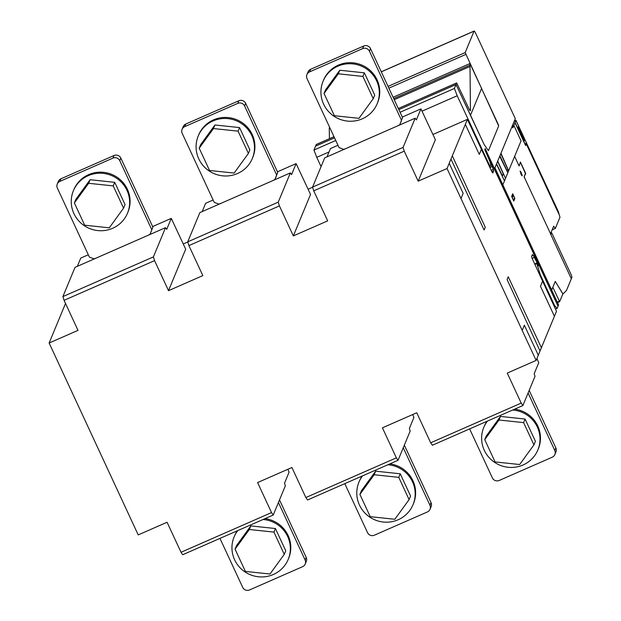 <?xml version="1.0" encoding="UTF-8"?>
<svg xmlns="http://www.w3.org/2000/svg" width="621" height="621" viewBox="0 0 621 621"><rect width="100%" height="100%" fill="white"/><g stroke="black" fill="none" stroke-linecap="round" stroke-linejoin="round"><path stroke-width="0.93" d="M514.708 409.138A29.296 28.675 22.5 0 1 537.778 426.014A29.296 28.675 22.5 0 1 538.314 448.859L537.879 449.899A29.296 28.675 -157.5 0 0 512.705 410.015M487.454 421.085A29.296 28.675 -157.5 0 0 483.759 427.473A29.296 28.675 -157.5 0 0 484.295 450.318A29.296 28.675 -157.5 0 0 523.029 464.997A29.296 28.675 -157.5 0 0 537.879 449.899M483.759 427.473L484.186 426.433A29.296 28.675 22.5 0 1 486.973 421.294M533.936 444.877L535.418 441.29L525.087 419.035L500.487 416.435L486.22 436.082L484.737 439.66L495.069 461.915L519.668 464.524L533.936 444.877L523.604 422.622L499.005 420.013L484.737 439.66M499.005 420.013L500.487 416.435M523.604 422.622L525.087 419.035M389.872 463.879A29.296 28.675 22.5 0 1 412.942 480.755A29.296 28.675 22.5 0 1 413.477 503.608L413.043 504.648A29.296 28.675 -157.5 0 0 387.869 464.756M362.617 475.833A29.296 28.675 -157.5 0 0 358.922 482.214A29.296 28.675 -157.5 0 0 359.458 505.067A29.296 28.675 -157.5 0 0 398.193 519.738A29.296 28.675 -157.5 0 0 413.043 504.648M358.922 482.214L359.357 481.174A29.296 28.675 22.5 0 1 362.136 476.043M409.099 499.618L410.582 496.039L400.25 473.784L375.651 471.176L361.383 490.823L359.901 494.409L370.232 516.664L394.832 519.265L409.099 499.618L398.767 477.363L374.168 474.755L359.901 494.409M374.168 474.755L375.651 471.176M398.767 477.363L400.25 473.784M265.035 518.62A29.296 28.675 22.5 0 1 288.105 535.504A29.296 28.675 22.5 0 1 288.641 558.349L288.214 559.389A29.296 28.675 -157.5 0 0 263.032 519.498M237.781 530.575A29.296 28.675 -157.5 0 0 234.086 536.963A29.296 28.675 -157.5 0 0 234.622 559.808A29.296 28.675 -157.5 0 0 273.364 574.487A29.296 28.675 -157.5 0 0 288.214 559.389M234.086 536.963L234.521 535.915A29.296 28.675 22.5 0 1 237.307 530.784M284.263 554.359L285.745 550.78L275.421 528.525L250.822 525.917L236.547 545.572L235.064 549.15L245.396 571.405L269.995 574.014L284.263 554.359L273.931 532.104L249.331 529.503L235.064 549.15M249.331 529.503L250.822 525.917M273.931 532.104L275.421 528.525M127.507 213.189L127.942 212.149A29.296 28.675 -157.5 0 0 127.406 189.296A29.296 28.675 -157.5 0 0 88.671 174.625A29.296 28.675 -157.5 0 0 73.821 189.715L73.387 190.756A29.296 28.675 22.5 0 1 88.236 175.665A29.296 28.675 22.5 0 1 120.614 181.472A29.296 28.675 22.5 0 1 127.507 213.189A29.296 28.675 22.5 0 1 112.657 228.28A29.296 28.675 22.5 0 1 73.922 213.608A29.296 28.675 22.5 0 1 73.387 190.756M88.632 183.304L113.232 185.904L114.714 182.326L90.115 179.717L75.847 199.372L74.365 202.951L88.632 183.304L90.115 179.717M113.232 185.904L123.563 208.159L109.296 227.814L84.697 225.206L74.365 202.951M123.563 208.159L125.046 204.581L114.714 182.326M57.256 184.041A5.17 5.061 -157.5 0 1 59.88 181.379L112.929 158.114A5.17 5.061 22.5 0 1 119.768 160.707L151.811 229.731L150.119 234.195L152.89 227.123L120.847 158.107A5.17 5.061 -157.5 0 0 114.008 155.514L60.959 178.778A5.17 5.061 22.5 0 0 58.335 181.441L57.256 184.049A5.17 5.061 -157.5 0 0 57.349 188.078L89.393 257.102L93.95 258.825L96.162 258.08M150.119 234.195L148.085 235.312M151.811 229.731L152.89 227.123M252.343 158.448L252.778 157.4A29.296 28.675 -157.5 0 0 252.242 134.555A29.296 28.675 -157.5 0 0 213.5 119.884A29.296 28.675 -157.5 0 0 198.65 134.974L198.223 136.015A29.296 28.675 22.5 0 1 213.073 120.924A29.296 28.675 22.5 0 1 245.45 126.731A29.296 28.675 22.5 0 1 252.343 158.448A29.296 28.675 22.5 0 1 237.494 173.538A29.296 28.675 22.5 0 1 198.759 158.867A29.296 28.675 22.5 0 1 198.223 136.015M213.469 128.555L238.068 131.163L239.551 127.584L214.951 124.976L200.684 144.623L199.201 148.209L213.469 128.555L214.951 124.976M238.068 131.163L248.4 153.418L234.133 173.065L209.533 170.464L199.201 148.209M248.4 153.418L249.883 149.84L239.551 127.584M182.093 129.3A5.17 5.061 -157.5 0 1 184.716 126.637L237.765 103.373A5.17 5.061 22.5 0 1 244.604 105.966L276.64 174.982L274.956 179.446L276.035 176.845L277.719 172.382L245.683 103.358A5.17 5.061 -157.5 0 0 238.844 100.765L185.795 124.037A5.17 5.061 22.5 0 0 183.172 126.7L182.093 129.3A5.17 5.061 -157.5 0 0 182.186 133.336L214.229 202.361L218.786 204.084L220.998 203.339M274.956 179.446L272.914 180.571M276.64 174.982L277.719 172.382M377.18 103.699L377.615 102.659A29.296 28.675 -157.5 0 0 377.079 79.814A29.296 28.675 -157.5 0 0 338.336 65.135A29.296 28.675 -157.5 0 0 323.487 80.233L323.06 81.273A29.296 28.675 22.5 0 1 337.909 66.175A29.296 28.675 22.5 0 1 370.287 71.989A29.296 28.675 22.5 0 1 377.18 103.699A29.296 28.675 22.5 0 1 362.33 118.797A29.296 28.675 22.5 0 1 323.588 104.118A29.296 28.675 22.5 0 1 323.06 81.273M338.305 73.814L362.905 76.422L364.387 72.836L339.788 70.235L325.52 89.882L324.038 93.461L338.305 73.814L339.788 70.235M362.905 76.422L373.237 98.677L358.969 118.324L334.37 115.716L324.038 93.461M373.237 98.677L374.719 95.091L364.387 72.836M306.929 74.559A5.17 5.061 -157.5 0 1 309.545 71.896L362.602 48.632A5.17 5.061 22.5 0 1 369.441 51.217L401.477 120.241L399.792 124.705L402.555 117.641L370.52 48.617A5.17 5.061 -157.5 0 0 363.681 46.024L310.624 69.288A5.17 5.061 22.5 0 0 308.008 71.951L306.929 74.559A5.17 5.061 -157.5 0 0 307.022 78.595L339.058 147.612L343.623 149.335L345.835 148.59M399.792 124.705L397.75 125.822M401.477 120.241L402.555 117.641M279.504 499.889L306.192 557.386A5.17 5.061 22.5 0 1 306.285 561.415L305.206 564.023A5.17 5.061 -157.5 0 0 305.105 559.987L278.425 502.498M219.958 538.391L242.695 587.357A5.17 5.061 22.5 0 0 249.526 589.95L302.582 566.686A5.17 5.061 -157.5 0 0 305.206 564.023M404.341 445.148L431.021 502.637A5.17 5.061 22.5 0 1 431.121 506.674L430.043 509.274A5.17 5.061 -157.5 0 0 429.942 505.246L403.262 447.757M344.795 483.65L367.523 532.616A5.17 5.061 22.5 0 0 374.362 535.209L427.419 511.945A5.17 5.061 -157.5 0 0 430.035 509.274M529.17 390.407L555.857 447.896A5.17 5.061 22.5 0 1 555.95 451.933L554.871 454.533A5.17 5.061 -157.5 0 0 554.778 450.497L528.091 393.008M469.631 428.901L492.36 477.875A5.17 5.061 22.5 0 0 499.199 480.46L552.255 457.196A5.17 5.061 -157.5 0 0 554.871 454.533M551.821 233.046L570.668 273.636A3.447 0.512 -113.7 0 1 571.863 277.455L571.328 278.759L550.78 234.497L551.821 233.046M550.524 233.814L551.184 233.519M550.788 233.178L551.65 232.797L550.788 233.17M552.845 287.259L555.275 281.406L562.859 293.927L559.653 301.674L552.845 287.259M557.511 302.606L559.653 301.674M557.456 302.489L559.529 301.581M557.27 302.078L559.311 301.185M515.973 120.319L558.357 211.629L559.971 217.249L555.314 228.481L553.691 226.168L550.493 233.876L571.328 278.759L566.468 290.481L562.96 293.981L555.275 281.406L551.96 289.402A3.447 0.512 -113.7 0 1 551.906 289.464A3.447 0.512 -113.7 0 1 550.253 286.956L502.839 184.817L521.05 140.874L513.87 125.403L515.973 120.319L514.312 121.048M512.201 126.125L513.87 125.403L521.05 140.874L502.839 184.817L494.937 167.794L512.139 126.288L512.861 127.833L513.87 125.403L512.201 126.125M552.154 229.871L555.314 228.481M481.578 88.485L470.508 115.18L456.008 84.557L456.683 82.927L468.785 108.388A3.276 0.489 66.3 0 0 470.361 110.763A3.276 0.489 66.3 0 0 470.431 110.53L469.988 63.536L498.096 124.084L498.679 125.954L488.424 150.693L484.163 144.584L470.508 115.18L481.578 88.485M335.751 140.486L313.954 150.049L315.569 146.145L334.517 137.831L315.569 146.145L316.306 144.483M398.837 109.622L456.031 84.526L484.163 144.584L488.424 150.693L498.679 125.954L465.183 52.568L474.056 31.159A3.656 0.543 -113.7 0 1 474.126 31.05A3.656 0.543 -113.7 0 1 475.795 33.518L515.306 118.642L500.813 153.604L507.854 169.44L507.178 171.062L499.889 155.84L497.631 161.289L502.87 172.933L503.22 174.059L502.467 175.883L496.552 163.89L494.937 167.794L558.582 304.911L557.169 308.327L554.693 305.773L540.324 274.824L536.823 263.583L537.103 262.908L538.609 265.835L538.935 265.051L558.046 306.215L485.195 148.652L484.784 149.63L489.084 159.566A5.861 0.877 -113.7 0 1 490.652 165.007L490.039 166.49L457.203 95.75L454.393 88.461L456.008 84.557L398.837 109.622M329.44 138.708L329.262 128.19L329.914 127.91M394.234 99.702L469.701 66.61M393.722 98.592L470.376 64.98M329.262 128.19L329.635 127.297M393.093 97.256L469.988 63.536M555.624 309.01L557.169 308.327M554.219 305.982L554.693 305.773M539.851 275.025L540.324 274.824M534.922 264.414L536.823 263.583M534.712 263.956L537.103 262.908M485.855 152.091L486.631 151.749M489.565 166.7L490.039 166.49M313.954 150.049L316.764 157.338L329.045 151.951M422.109 111.136L457.203 95.75M316.764 157.338L321.065 166.607M400.071 112.277L454.393 88.461M381.294 71.834L474.056 31.159M536.924 358.496L538.756 362.687L534.2 373.687L535.015 376.31L522.898 405.544L521.198 403.099L507.256 373.081L536.125 360.421L447.05 168.516L467.419 119.364L491.925 171.792L492.779 173.011L493.571 171.101L493.346 169.448L488.378 157.377L488.595 156.849L488.937 157.33L538.648 264.43L538.663 265.703L533.097 255.084L532.36 254.664L531.568 256.574L532.15 258.452L556.494 311.268L536.125 360.421M412.701 414.549L413.92 417.428L409.363 428.436L410.178 431.052L398.061 460.285L396.361 457.848L382.42 427.822L416.753 412.771L430.687 442.789L432.395 445.234L522.898 405.544M430.687 442.789L521.198 403.099M287.865 469.29L289.083 472.17L284.527 483.177L285.342 485.801L273.232 515.034L271.524 512.589L257.591 482.564L291.917 467.512L305.85 497.537L307.558 499.975L398.061 460.285M305.85 497.537L396.361 457.848M65.523 303.467L49.137 343.017L138.211 534.914L167.08 522.253L181.022 552.279L182.721 554.724L273.232 515.034M181.022 552.279L271.524 512.589M152.619 226.556L171.28 218.375L185.695 249.192L168.508 290.667L154.575 260.641L153.41 256.9L165.52 227.666L166.715 229.374L171.28 218.375M77.346 266.331L80.769 258.064L88.306 254.757M165.52 227.666L75.017 267.356L62.9 296.59L153.41 256.9M62.9 296.59L64.072 300.331L154.575 260.641M64.072 300.331L78.005 330.356L49.137 343.017M168.508 290.667L202.842 275.608L188.9 245.59L279.411 205.9L278.239 202.151L290.356 172.917L291.552 174.633L296.108 163.626L310.531 194.451L293.345 235.918L327.671 220.866L313.737 190.841L404.248 151.159L403.076 147.41L415.193 118.176L416.388 119.892L420.945 108.885L435.368 139.702L418.181 181.177L447.05 168.516M183.273 243.968L187.783 241.988M308.109 189.226L312.619 187.247M432.946 134.485L467.419 119.364M277.455 171.807L296.108 163.626M202.174 211.59L205.605 203.315L213.135 200.016M290.356 172.917L199.853 212.607L187.736 241.841L278.239 202.151M187.736 241.841L188.9 245.59M293.345 235.918L279.411 205.9M402.292 117.066L420.945 108.885M327.011 156.849L330.442 148.574L337.971 145.275M415.193 118.176L324.69 157.866L312.573 187.1L403.076 147.41M312.573 187.1L313.737 190.841M418.181 181.177L404.248 151.159M491.941 171.815L493.571 171.101M491.265 170.364L493.346 169.448M489.93 167.484L492.259 166.467M488.021 157.105L488.595 156.849M532.143 258.406L534.464 257.389M531.987 255.573L533.097 255.084M515.081 122.469L517.735 128.19M526.305 143.94L525.63 145.57L515.003 122.663M517.658 128.392L518.605 126.11L515.942 120.389M518.131 128.236L524.093 141.083L524.807 139.36M518.551 127.227L517.914 128.757L525.312 144.693L525.948 143.164L558.846 214.043M526.228 144.134L525.863 143.358M524.512 140.074L518.333 126.762M519.195 165.706L520.421 162.073L525.739 173.523L524.217 176.535M550.548 233.752L524.108 176.799L525.459 173.538L520.941 163.439L520.429 162.71L519.086 165.97L514.63 156.368M524.83 178.343L524.365 176.845M519.047 165.396L518.364 164.418M525.428 173.438L525.614 173.833M520.297 162.384L520.476 162.78M500.953 153.286L508.638 170.822M520.235 171.148L520.98 172.879L520.15 171.109M520.654 171.691L521.415 173.143M520.732 173.469L521.035 172.747M521.337 174.765L520.716 173.438M497.708 161.103L505.51 178.374M499.711 156.267L507.831 172.778M496.482 164.076L504.485 180.851M512.721 193.783L514.871 198.433L513.792 201.033L511.642 196.391L512.721 193.783M512.674 193.884L514.537 197.998L513.59 200.288L512.263 197.517L513.249 195.141M511.681 196.29L512.263 197.517M511.828 196.593L512.822 194.194M521.756 175.464L522.214 175.797L522.044 174.773L520.056 171.148L521.756 175.464M481.438 149.187L479.28 154.396L465.339 124.379M542.645 281.049L540.48 286.258L554.421 316.275M460.984 198.541L463.142 193.333L449.208 163.307M452.313 155.824L485.257 227.255L484.108 230.026L450.962 159.077M541.388 347.721L508.242 276.772L507.093 279.543L540.037 350.981M522.191 330.395L524.349 325.187L538.283 355.212M119.768 160.707L120.847 158.107M112.929 158.114L114.008 155.514M59.88 181.379L60.959 178.778M244.604 105.966L245.683 103.358M237.765 103.373L238.844 100.765M184.716 126.637L185.795 124.037M369.441 51.217L370.52 48.617M362.602 48.632L363.681 46.024M309.545 71.896L310.624 69.288M305.105 559.987L306.192 557.386M429.942 505.246L431.021 502.637M554.778 450.497L555.857 447.896M550.617 233.581L551.355 233.263M316.244 144.514L334.005 136.721M456.707 82.896L398.317 108.504L456.683 82.927M388.878 88.159L465.773 54.438M388.055 86.389L465.183 52.568M551.495 289.642L551.906 289.464M316.268 144.483L333.997 136.705M381.271 71.772L474.126 31.05"/></g></svg>
